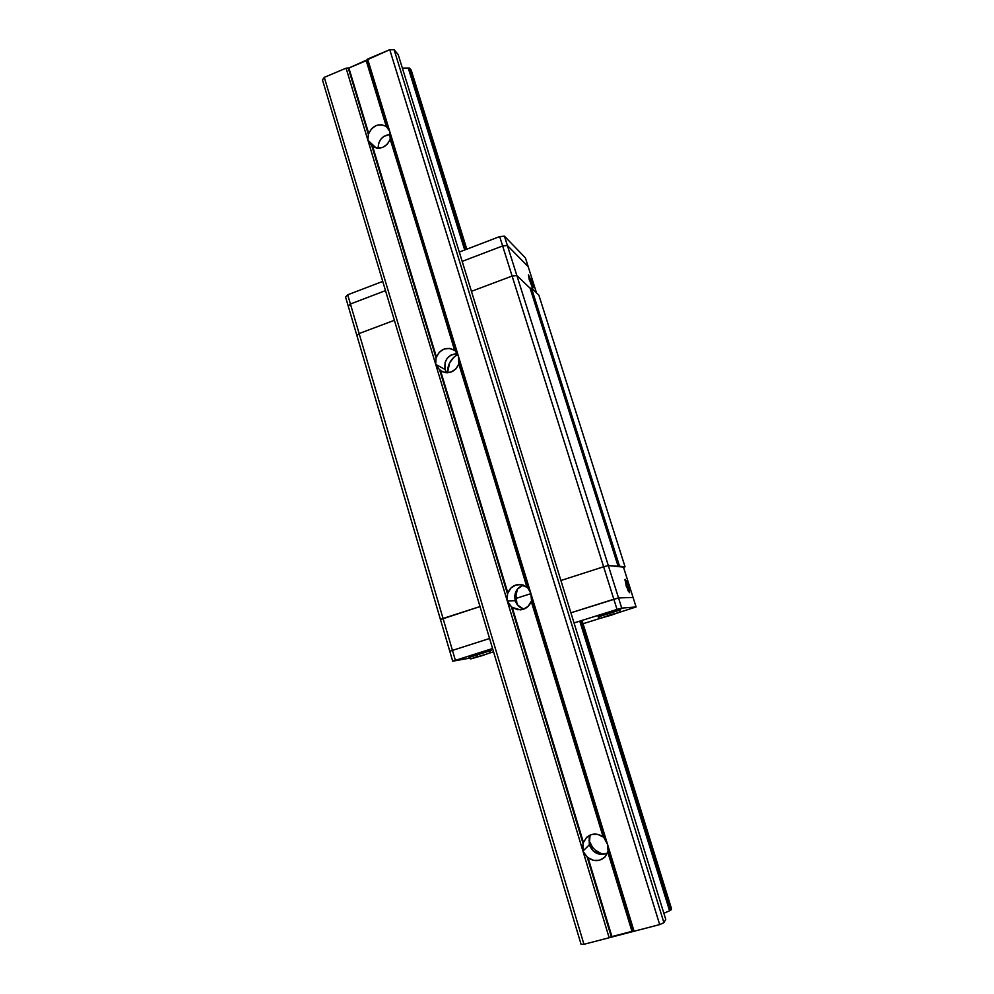 <?xml version="1.0" encoding="UTF-8"?>
<svg xmlns="http://www.w3.org/2000/svg" width="994" height="994" viewBox="0 0 994 994"><rect width="100%" height="100%" fill="white"/><g stroke="black" fill="none" stroke-linecap="round" stroke-linejoin="round"><path stroke-width="1.49" d="M516.768 602.538L517.911 605.458L516.768 602.538L515.973 602.563L516.768 602.538C515.426 597.891 515.687 593.368 517.551 588.933L515.985 595.095L516.768 602.538M588.945 840.328C591.343 847.435 596.015 852.144 602.973 854.48L595.319 850.23L592.598 847.348L588.945 840.328M455.351 350.957L458.358 356.051L367.631 59.044L366.637 60.386L386.939 126.872L366.214 60.684L386.939 126.872L389.71 131.332L390.22 139.322C386.119 147.572 380.267 149.957 372.651 146.478L367.904 140.241L376.13 147.982L367.904 140.241L368.376 134.463L348.882 68.002L368.737 133.569C372.787 125.356 378.639 122.958 386.268 126.387L389.71 131.332L390.418 138.278L455.351 350.957L390.22 139.322L387.349 144.18L382.777 147.36L377.496 148.193L372.651 146.478L436.428 357.07L439.373 352.162L444.094 349.056L449.574 348.409L454.643 350.385L390.418 138.278L455.351 350.957L458.358 356.051L458.806 364.04C455.09 371.843 449.4 374.316 441.746 371.445L437.198 367.382L435.695 364.338L445.088 369.507L446.679 372.775L445.088 369.507L435.695 364.338L436.068 358.026L372.651 146.478L436.068 358.026L436.428 357.07C440.33 349.018 446.182 346.657 453.997 349.963L455.202 350.82M527.59 587.566L530.858 593.368L458.358 356.051L459.029 362.996L527.59 587.566L458.806 364.04L455.836 368.96L451.09 372.067L445.598 372.688L440.541 370.687L507.872 593.008L510.928 588.038L515.836 585.006L521.552 584.596L526.832 586.895L459.029 362.996L527.59 587.566L530.858 593.368L531.479 600.289L603.979 837.78L607.52 844.353L608.092 851.237L605.247 856.704C599.966 861.587 594.226 861.91 588.038 857.685L584.547 854.405L582.944 851.125L589.305 844.825C593.12 853.337 599.183 856.107 607.496 853.163M590.076 835.072L589.305 844.825L582.944 851.125L582.447 847.422L583.428 842.465L583.068 843.571L511.363 606.725L512.233 607.396L583.428 842.465L586.646 837.358C591.852 833.121 597.357 832.997 603.172 836.985L531.231 601.32L528.162 606.315L523.229 609.334L517.514 609.72L512.233 607.396L583.428 842.465L586.584 837.42L591.691 834.5L597.642 834.339L603.172 836.985L531.231 601.32C529.268 606.439 525.615 609.297 520.309 609.881L512.233 607.396L508.816 604.103L507.263 600.948L515.24 600.699C516.706 605.035 519.589 607.843 523.9 609.098M440.541 370.687L507.872 593.008L507.524 594.039L439.696 370.041L440.541 370.687M411.243 70.189L409.453 68.052L465.776 249.581L409.453 68.052L408.261 68.064L464.683 249.991L408.261 68.064L402.384 68.101L409.453 68.052L411.243 70.189L466.807 249.183L411.243 70.189M580.931 620.765L670.739 910.243L671.534 908.802L582.024 620.418L671.534 908.802L670.739 910.243L580.931 620.765M523.353 585.056C516.445 587.951 513.749 593.157 515.24 600.699L507.263 600.948L506.828 597.506L507.872 593.008C510.034 587.529 513.985 584.671 519.738 584.435L527.429 587.404M457.315 353.541C447.971 354.672 443.896 360.002 445.088 369.507L445.051 362.586L447.163 358.374L450.63 355.231L457.228 353.529M608.092 851.237L631.973 931.353L608.092 851.237L632.519 931.266L634.073 931.254L530.858 593.368L531.479 600.289L603.979 837.78L607.52 844.353L608.092 851.237M588.038 857.685L611.931 936.572L611.298 936.783L587.143 856.99L588.038 857.685L611.931 936.572L631.973 931.353L607.831 852.256L604.65 857.325L599.519 860.232L593.542 860.357L588.038 857.685M390.331 134.414C382.404 135.457 378.341 140.055 378.155 148.23L378.565 143.621L380.603 139.471L383.957 136.315L390.331 134.414M371.818 145.845L367.904 140.241L435.695 364.338L436.068 358.026L371.818 145.845M367.904 140.241L368.376 134.463L348.285 68.139L346.086 68.151L367.904 140.241L346.086 68.151L324.292 77.358L322.466 79.942L581.055 944.275L583.95 944.3L324.292 77.358L583.95 944.3L609.148 937.74L611.298 936.783L587.143 856.99L582.944 851.125L609.148 937.74L582.944 851.125L583.068 843.571L511.363 606.725L507.263 600.948L582.944 851.125L507.263 600.948L507.524 594.039L439.696 370.041L435.695 364.338L507.263 600.948L367.904 140.241M579.775 621.126L669.583 910.765L670.739 910.243L663.868 913.3L669.583 910.765L579.775 621.126M394.109 49.7L389.76 49.7L659.693 924.594L663.917 922.693L394.109 49.7L663.917 922.693L665.744 919.363L398.196 54.595L665.744 919.363L663.917 922.693L659.693 924.594L389.76 49.7L367.631 59.044L634.073 931.254L659.693 924.594L583.95 944.3L581.055 944.275L322.466 79.942L324.292 77.358L346.086 68.151L348.882 68.002L368.737 133.569L371.594 128.735L376.142 125.542L381.41 124.71L386.268 126.387L366.214 60.684L348.882 68.002L389.76 49.7L394.109 49.7L398.196 54.595L394.109 49.7M607.396 853.212L600.239 854.393L593.443 851.237L589.305 844.825L589.206 837.296M523.353 608.949L517.489 604.961L515.24 600.699L514.73 595.866L517.34 589.181L523.13 585.131M457.774 354.485C450.854 358.61 447.449 364.699 447.561 372.775L449.586 362.934L453.985 357.144L457.774 354.485M440.466 619.585L443.051 618.454L359.12 333.537L356.908 335.612L440.466 619.585L356.908 335.612L359.12 333.537L443.051 618.454L480.015 606.551L440.466 619.585L443.051 618.454L452.407 650.238L443.051 618.454L440.466 619.585L449.785 651.256L489.57 638.496L449.785 651.256L440.466 619.585M603.619 566.766L608.316 565.561L516.855 275.549L512.109 276.059L603.619 566.766L512.109 276.059L471.442 291.329L512.109 276.059L516.855 275.549L608.316 565.561L618.193 566.58L619.535 566.232L531.442 288.024L530.088 288.185L618.193 566.58L530.088 288.185L516.855 275.549L530.088 288.185L531.442 288.024L619.535 566.232L625.052 566.816L623.549 567.388L625.052 566.816L538.86 295.143L625.052 566.816L608.316 565.561L603.619 566.766L608.316 565.561L623.462 567.127L633.079 597.444L623.462 567.127L608.316 565.561L618.529 597.941L608.316 565.561L603.619 566.766L613.832 599.233L618.529 597.941L633.079 597.444L636.098 606.961L618.951 612.478L636.098 606.961L633.079 597.444L618.529 597.941L633.079 597.444L618.529 597.941L613.832 599.233L603.619 566.766L560.902 580.508L603.619 566.766M394.369 320.292L359.12 333.537L394.369 320.292L359.12 333.537L350.422 304.002L348.248 306.164L356.908 335.612L359.12 333.537L394.369 320.292M538.86 295.143L531.442 288.024L538.86 295.143M515.985 598.438L530.933 593.629L515.985 598.438M628.382 586.025L629.475 592.71L626.208 585.988L625.127 579.316L628.382 586.025L626.419 586.646L628.382 586.025L629.115 588.585L629.6 592.586L628.034 590.747L624.915 579.8L626.145 580.459L628.382 586.025M570.891 612.801L618.529 597.941L621.735 608.104L618.529 597.941L613.832 599.233L617.038 609.421L621.735 608.104L636.098 606.961L621.735 608.104L617.038 609.421L613.832 599.233L570.891 612.801M449.785 651.256L452.407 650.238L455.351 660.215L452.407 650.238L449.785 651.256L452.705 661.196L492.577 648.523L452.705 661.196L449.785 651.256M532.299 282.855L533.095 287.788L529.268 279.886L528.473 274.953L532.299 282.855L530.572 283.501L532.299 282.855L532.66 284.035L533.194 287.701L531.591 285.75L528.373 275.027L532.299 282.855M507.387 245.506L502.629 245.953L512.109 276.059L516.855 275.549L507.387 245.506L528.199 266.678L536.511 292.895L528.199 266.678L507.387 245.506L516.855 275.549L530.088 288.185L516.855 275.549L512.109 276.059L502.629 245.953L507.387 245.506L504.443 236.174L499.684 236.584L502.629 245.953L462.173 261.385L502.629 245.953L507.387 245.506L528.199 266.678L525.416 257.893L528.199 266.678L507.387 245.506L502.629 245.953L499.684 236.584L459.29 252.066L499.684 236.584L504.443 236.174L507.387 245.506M350.422 304.002L385.498 290.621L350.422 304.002L359.12 333.537L356.908 335.612L348.248 306.164L350.422 304.002L347.714 294.808L345.552 297.007L348.248 306.164L350.422 304.002L385.498 290.621L350.422 304.002L348.248 306.164L345.552 297.007L347.714 294.808L350.422 304.002M471.442 291.329L512.109 276.059L471.442 291.329M476.437 654.574L491.222 650.486L469.044 657.394L476.437 654.574M606.862 613.621L620.828 609.757L598.177 616.914L606.862 613.621M468.944 657.084L476.698 654.487L469.019 657.258M607.036 613.609L598.127 616.765L607.036 613.609L608.017 615.559L607.036 613.609L619.834 610.067L607.036 613.609M468.982 657.245C471.777 659.78 467.453 659.482 482.575 655.531L471.839 658.587L477.828 656.388L476.71 654.524L477.828 656.388L471.504 658.612L482.599 655.531C493.546 651.318 488.539 654.561 490.266 650.772L488.613 651.492M598.065 616.591L598.115 616.752C600.923 619.287 596.798 618.964 611.161 615.224L611.173 615.224C624.145 610.316 617.709 614.056 619.834 610.067L619.784 609.906M611.148 615.236L600.724 618.094L614.938 613.497L608.017 615.559L618.355 612.652L611.148 615.236M605.296 616.665L613.882 614.13L605.296 616.665M475.877 657.245L484.538 654.686L475.877 657.245M490.241 650.759L476.71 654.524L490.216 650.623M493.546 651.791L489.458 653.07L493.546 651.791M469.553 658.165L452.705 661.196L469.553 658.165M574.035 622.94L617.038 609.421L574.035 622.94M600.774 618.169L583.056 623.723L600.774 618.169M525.416 257.893L504.443 236.174L525.416 257.893M382.727 281.401L347.714 294.808L382.727 281.401M462.173 261.385L502.629 245.953L462.173 261.385"/></g></svg>
